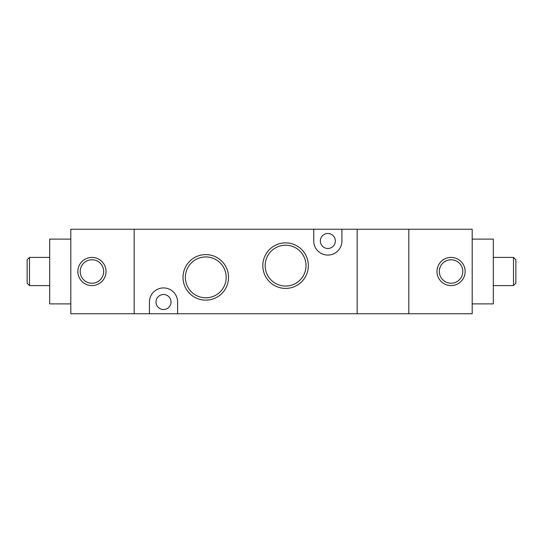 <?xml version="1.0" encoding="UTF-8"?>
<svg xmlns="http://www.w3.org/2000/svg" width="543" height="543" viewBox="0 0 543 543"><rect width="100%" height="100%" fill="white"/><g stroke="black" fill="none" stroke-linecap="round" stroke-linejoin="round"><path stroke-width="0.81" d="M77.853 271.5A14.084 14.084 0 0 1 91.937 257.416A14.084 14.084 0 0 1 106.021 271.5A14.084 14.084 0 0 1 91.937 285.584A14.084 14.084 0 0 1 77.853 271.5M103.672 271.5A11.736 11.736 0 0 0 91.937 259.764A11.736 11.736 0 0 0 80.201 271.5A11.736 11.736 0 0 0 91.937 283.236A11.736 11.736 0 0 0 103.672 271.5M29.498 285.584L27.15 283.236L27.15 259.764L29.498 257.416L29.498 285.584L49.684 285.584M29.498 257.416L49.684 257.416M70.807 303.89L49.684 303.89L49.684 239.11L70.807 239.11M149.44 313.752L177.609 313.752L177.609 302.017A14.084 14.084 0 0 0 163.524 287.933A14.084 14.084 0 0 0 149.44 302.017L149.44 313.752L70.807 313.752L70.807 229.248L134.182 229.248L134.182 313.752L134.182 229.248L313.752 229.248L313.752 240.983A14.084 14.084 0 0 0 327.836 255.067A14.084 14.084 0 0 0 341.92 240.983L341.92 229.248L313.752 229.248M408.818 313.752L408.818 229.248L357.172 229.248L357.172 313.752L408.818 313.752L408.818 229.248L472.193 229.248L472.193 313.752L408.818 313.752M205.777 300.136A22.765 22.765 0 0 1 183.011 277.371A22.765 22.765 0 0 1 205.777 254.599A22.765 22.765 0 0 1 228.542 277.371A22.765 22.765 0 0 1 205.777 300.136M205.777 256.948A20.424 20.424 0 0 0 185.353 277.371A20.424 20.424 0 0 0 205.777 297.788A20.424 20.424 0 0 0 226.2 277.371A20.424 20.424 0 0 0 205.777 256.948M285.584 288.401A22.765 22.765 0 0 1 262.812 265.629A22.765 22.765 0 0 1 285.584 242.864A22.765 22.765 0 0 1 308.349 265.629A22.765 22.765 0 0 1 285.584 288.401M285.584 245.212A20.424 20.424 0 0 0 265.16 265.629A20.424 20.424 0 0 0 285.584 286.052A20.424 20.424 0 0 0 306.008 265.629A20.424 20.424 0 0 0 285.584 245.212M163.524 294.503A7.514 7.514 0 0 0 156.017 302.017A7.514 7.514 0 0 0 163.524 309.524A7.514 7.514 0 0 0 171.038 302.017A7.514 7.514 0 0 0 163.524 294.503M327.836 233.476A7.514 7.514 0 0 0 320.322 240.983A7.514 7.514 0 0 0 327.836 248.497A7.514 7.514 0 0 0 335.343 240.983A7.514 7.514 0 0 0 327.836 233.476M177.609 313.752L357.172 313.752L357.172 229.248L341.92 229.248M465.147 271.5A14.084 14.084 0 0 1 451.063 285.584A14.084 14.084 0 0 1 436.979 271.5A14.084 14.084 0 0 1 451.063 257.416A14.084 14.084 0 0 1 465.147 271.5M439.328 271.5A11.736 11.736 0 0 0 451.063 283.236A11.736 11.736 0 0 0 462.799 271.5A11.736 11.736 0 0 0 451.063 259.764A11.736 11.736 0 0 0 439.328 271.5M513.502 257.416L515.85 259.764L515.85 283.236L513.502 285.584L513.502 257.416L493.315 257.416M513.502 285.584L493.315 285.584M472.193 239.11L493.315 239.11L493.315 303.89L472.193 303.89"/></g></svg>
